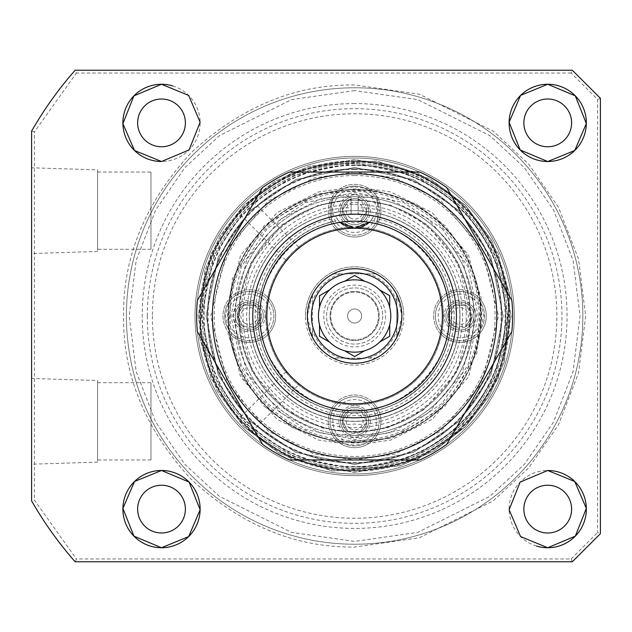<?xml version="1.0" encoding="UTF-8"?>
<svg xmlns="http://www.w3.org/2000/svg" width="632" height="632" viewBox="0 0 632 632"><rect width="100%" height="100%" fill="white"/><g stroke="black" fill="none" stroke-linecap="round" stroke-linejoin="round"><path stroke-width="0.47" stroke-dasharray="3.16 2.37" d="M354.623 87.777A228.223 228.223 0 0 1 582.846 316A228.223 228.223 0 0 1 354.623 544.223A228.223 228.223 0 0 1 126.4 316A228.223 228.223 0 0 1 354.623 87.777A228.223 228.223 0 0 0 126.4 316A228.223 228.223 0 0 0 354.623 544.223A228.223 228.223 0 0 0 582.846 316A228.223 228.223 0 0 0 354.623 87.777A228.223 228.223 0 0 1 582.846 316A228.223 228.223 0 0 1 354.623 544.223A228.223 228.223 0 0 1 126.4 316A228.223 228.223 0 0 1 354.623 87.777M161.508 532.989A23.874 23.874 0 0 1 137.634 509.108A23.874 23.874 0 0 1 161.508 485.234A23.874 23.874 0 0 1 185.389 509.108A23.874 23.874 0 0 1 161.508 532.989M161.508 146.766A23.874 23.874 0 0 1 137.634 122.892A23.874 23.874 0 0 1 161.508 99.011A23.874 23.874 0 0 1 185.389 122.892A23.874 23.874 0 0 1 161.508 146.766M547.731 146.766A23.874 23.874 0 0 1 523.857 122.892A23.874 23.874 0 0 1 547.731 99.011A23.874 23.874 0 0 1 571.612 122.892A23.874 23.874 0 0 1 547.731 146.766M547.731 532.989A23.874 23.874 0 0 1 523.857 509.108A23.874 23.874 0 0 1 547.731 485.234A23.874 23.874 0 0 1 571.612 509.108A23.874 23.874 0 0 1 547.731 532.989M147.288 316A207.328 207.328 0 0 1 354.623 108.672A207.328 207.328 0 0 1 561.951 316A207.328 207.328 0 0 1 354.623 523.328A207.328 207.328 0 0 1 147.288 316M354.623 103.577A212.423 212.423 0 0 0 142.2 316A212.423 212.423 0 0 0 354.623 528.423A212.423 212.423 0 0 0 567.046 316A212.423 212.423 0 0 0 354.623 103.577M152.383 316A202.24 202.24 0 0 0 354.623 518.24A202.24 202.24 0 0 0 556.863 316A202.24 202.24 0 0 0 354.623 113.76A202.24 202.24 0 0 0 152.383 316M536.544 546.08A38.623 38.623 0 0 1 547.731 470.492M354.623 175.554A140.446 140.446 0 0 1 495.069 316A140.446 140.446 0 0 1 354.623 456.446A140.446 140.446 0 0 1 214.177 316A140.446 140.446 0 0 1 354.623 175.554M97.612 380.527L97.612 462.134L97.612 380.527L31.6 378.473L31.6 464.196L31.6 378.473M97.612 462.134L31.6 464.196M97.612 169.866L97.612 251.473L97.612 169.866L31.6 167.804L31.6 253.527L31.6 167.804M97.612 251.473L31.6 253.527M354.623 160.812A155.188 155.188 0 0 0 199.428 316A155.188 155.188 0 0 0 354.623 471.188A155.188 155.188 0 0 0 509.811 316A155.188 155.188 0 0 0 354.623 160.812M354.623 468.383A152.383 152.383 0 0 1 202.24 316A152.383 152.383 0 0 1 354.623 163.617A152.383 152.383 0 0 1 507.006 316A152.383 152.383 0 0 1 354.623 468.383A152.383 152.383 0 0 1 202.24 316A152.383 152.383 0 0 1 354.623 163.617A152.383 152.383 0 0 1 507.006 316A152.383 152.383 0 0 1 354.623 468.383M354.623 200.131A115.869 115.869 0 0 0 238.754 316A115.869 115.869 0 0 0 354.623 431.869A115.869 115.869 0 0 0 470.492 316A115.869 115.869 0 0 0 354.623 200.131A115.869 115.869 0 0 0 238.754 316A115.869 115.869 0 0 0 354.623 431.869A115.869 115.869 0 0 0 470.492 316A115.869 115.869 0 0 0 354.623 200.131M150.977 382.708L150.977 459.954L150.977 382.708L97.612 382.708L97.612 459.954L97.612 382.708M150.977 459.954L97.612 459.954M150.977 172.046L150.977 249.292L150.977 172.046L97.612 172.046L97.612 249.292L97.612 172.046M150.977 249.292L97.612 249.292M354.623 204.389A111.611 111.611 0 0 1 466.234 316A111.611 111.611 0 0 1 354.623 427.611A111.611 111.611 0 0 1 243.012 316A111.611 111.611 0 0 1 354.623 204.389M354.623 84.972C295.413 84.254 240.958 106.808 191.259 152.636C145.431 202.343 122.877 256.797 123.588 316C122.877 375.211 145.431 429.665 191.259 479.364C240.966 525.192 295.421 547.747 354.623 547.028L419.308 537.793L493.244 500.828L528.684 467.909L558.475 424.72L578.549 372.872L585.651 316L578.549 259.128L558.475 207.28L528.684 164.091L493.244 131.172L419.308 94.208L354.623 84.972M600.4 98.308L597.588 99.477L571.146 73.028L572.308 70.223L600.4 98.308L600.4 529.087M572.308 561.777L75.145 561.777L76.417 558.972L571.146 558.972L572.308 561.777L600.4 533.692L597.588 532.523L597.588 99.477M75.145 561.777A372.177 372.177 0 0 1 31.6 500.86L34.412 500.109L76.417 558.972M31.6 500.86L31.6 131.14L34.412 131.891L34.412 500.109M31.6 131.14A372.177 372.177 0 0 1 75.145 70.223L76.417 73.028L34.412 131.891M75.145 70.223L563.104 70.223M172.702 85.92A38.623 38.623 0 0 1 161.508 161.508M360.564 227.37A21.069 21.069 0 0 0 373.346 216.808A21.069 21.069 0 0 1 360.564 227.37A88.828 88.828 0 0 1 443.451 316A88.828 88.828 0 0 1 354.623 404.828A88.828 88.828 0 0 1 265.788 316A88.828 88.828 0 0 1 348.682 227.37A21.069 21.069 0 0 1 335.9 216.808C333.633 213.663 375.566 213.655 373.346 216.808L370.945 220.481A96.909 96.909 0 0 1 451.532 316A96.909 96.909 0 0 1 354.623 412.909A96.909 96.909 0 0 1 257.714 316A96.909 96.909 0 0 1 338.302 220.481L335.9 216.808A21.069 21.069 0 0 0 348.682 227.37A88.828 88.828 0 0 0 265.788 316A88.828 88.828 0 0 0 354.623 404.828A88.828 88.828 0 0 0 443.451 316A88.828 88.828 0 0 0 360.564 227.37L369.23 222.33A94.8 94.8 0 0 1 449.423 316A94.8 94.8 0 0 1 354.623 410.8A94.8 94.8 0 0 1 259.823 316A94.8 94.8 0 0 1 340.008 222.33L348.682 227.37L343.911 225.3M368.906 222.638C411.377 226.296 451.88 273.466 449.068 316C453.136 362.926 401.557 414.513 354.623 410.452C307.697 414.513 256.102 362.934 260.171 316C257.366 273.474 297.87 226.296 340.332 222.638M249.292 316A105.331 105.331 0 0 0 354.623 421.331A105.331 105.331 0 0 0 459.954 316A105.331 105.331 0 0 0 354.623 210.669A105.331 105.331 0 0 0 249.292 316A105.331 105.331 0 0 0 354.623 421.331A105.331 105.331 0 0 0 459.954 316A105.331 105.331 0 0 0 354.623 210.669A105.331 105.331 0 0 0 249.292 316M330.046 316A24.577 24.577 0 0 0 354.623 340.577A24.577 24.577 0 0 0 379.2 316A24.577 24.577 0 0 0 354.623 291.423A24.577 24.577 0 0 0 330.046 316A24.577 24.577 0 0 0 354.623 340.577A24.577 24.577 0 0 0 379.2 316A24.577 24.577 0 0 0 354.623 291.423A24.577 24.577 0 0 0 330.046 316A24.577 24.577 0 0 1 354.623 291.423A24.577 24.577 0 0 1 379.2 316A24.577 24.577 0 0 0 354.623 291.423A24.577 24.577 0 0 0 330.046 316A24.577 24.577 0 0 0 354.623 340.577A24.577 24.577 0 0 0 379.2 316A24.577 24.577 0 0 1 354.623 340.577A24.577 24.577 0 0 1 330.046 316M397.812 316A43.189 43.189 0 0 0 354.623 272.811A43.189 43.189 0 0 0 311.434 316A43.189 43.189 0 0 0 354.623 359.189A43.189 43.189 0 0 0 397.812 316M390.789 316A36.166 36.166 0 0 0 354.623 279.834A36.166 36.166 0 0 0 318.457 316A36.166 36.166 0 0 0 354.623 352.166A36.166 36.166 0 0 0 390.789 316M340.008 222.33A21.069 21.069 0 0 1 338.302 220.481M370.945 220.481A21.069 21.069 0 0 1 369.23 222.33M366.521 224.542L363.937 226.051M389.731 324.666L389.731 336.271L379.682 342.078M344.574 350.736L354.623 356.543L364.672 350.736M319.508 324.666L319.508 336.271L329.564 342.078M319.508 307.334L319.508 295.729L329.564 289.922M364.672 281.264L354.623 275.457L344.574 281.264M389.731 307.334L389.731 295.729L379.682 289.922M305.469 316A49.154 49.154 0 0 1 354.623 266.846A49.154 49.154 0 0 1 403.777 316A49.154 49.154 0 0 0 354.623 266.846A49.154 49.154 0 0 0 305.469 316A49.154 49.154 0 0 0 354.623 365.154A49.154 49.154 0 0 0 403.777 316A49.154 49.154 0 0 1 354.623 365.154A49.154 49.154 0 0 1 305.469 316M312.492 330.599L312.492 337.717A47.4 47.4 0 0 0 332.906 358.131L376.34 358.131A47.4 47.4 0 0 0 396.754 337.717L396.754 294.283L396.754 337.717L402.023 316A47.4 47.4 0 0 0 354.623 268.6A47.4 47.4 0 0 0 307.223 316A47.4 47.4 0 0 0 354.623 363.4A47.4 47.4 0 0 0 402.023 316L396.754 294.283A47.4 47.4 0 0 0 376.34 273.869C361.86 266.902 347.387 266.902 332.906 273.869L376.34 273.869L332.906 273.869A47.4 47.4 0 0 0 312.492 294.283L307.223 316L312.492 337.717L312.492 294.283L312.492 330.599C317.477 343.966 326.657 353.146 340.024 358.131L332.906 358.131C347.387 365.099 361.86 365.099 376.34 358.131L340.024 358.131M385.52 316A30.897 30.897 0 0 1 354.623 346.897A30.897 30.897 0 0 1 323.726 316A30.897 30.897 0 0 1 354.623 285.103A30.897 30.897 0 0 1 385.52 316M382.708 316A28.092 28.092 0 0 1 354.623 344.092A28.092 28.092 0 0 1 326.531 316A28.092 28.092 0 0 1 354.623 287.908A28.092 28.092 0 0 1 382.708 316A28.092 28.092 0 0 1 354.623 344.092A28.092 28.092 0 0 1 326.531 316A28.092 28.092 0 0 1 354.623 287.908A28.092 28.092 0 0 1 382.708 316M354.623 339.874A23.874 23.874 0 0 1 330.749 316A23.874 23.874 0 0 1 354.623 292.126A23.874 23.874 0 0 1 378.497 316A23.874 23.874 0 0 1 354.623 339.874A23.874 23.874 0 0 1 330.749 316A23.874 23.874 0 0 1 354.623 292.126A23.874 23.874 0 0 1 378.497 316A23.874 23.874 0 0 1 354.623 339.874M354.623 165.023A150.977 150.977 0 0 0 203.646 316A150.977 150.977 0 0 0 354.623 466.977A150.977 150.977 0 0 1 203.646 316A150.977 150.977 0 0 1 354.623 165.023A150.977 150.977 0 0 1 505.6 316A150.977 150.977 0 0 1 354.623 466.977A150.977 150.977 0 0 0 505.6 316A150.977 150.977 0 0 0 354.623 165.023A150.977 150.977 0 0 1 505.6 316A150.977 150.977 0 0 1 354.623 466.977M354.623 442.4A126.4 126.4 0 0 1 228.223 316A126.4 126.4 0 0 1 354.623 189.6A126.4 126.4 0 0 1 481.023 316A126.4 126.4 0 0 1 354.623 442.4A126.4 126.4 0 0 1 228.223 316A126.4 126.4 0 0 1 354.623 189.6A126.4 126.4 0 0 1 481.023 316A126.4 126.4 0 0 1 354.623 442.4A126.4 126.4 0 0 0 481.023 316A126.4 126.4 0 0 0 354.623 189.6M354.623 407.292A14.046 14.046 0 0 0 340.577 421.331A14.046 14.046 0 0 0 354.623 435.377A14.046 14.046 0 0 0 368.669 421.331A14.046 14.046 0 0 0 354.623 407.292A14.046 14.046 0 0 0 340.577 421.331A14.046 14.046 0 0 0 354.623 435.377A14.046 14.046 0 0 0 368.669 421.331A14.046 14.046 0 0 0 354.623 407.292M354.623 196.623A14.046 14.046 0 0 0 340.577 210.669A14.046 14.046 0 0 0 354.623 224.708A14.046 14.046 0 0 0 368.669 210.669A14.046 14.046 0 0 0 354.623 196.623A14.046 14.046 0 0 0 340.577 210.669A14.046 14.046 0 0 0 354.623 224.708A14.046 14.046 0 0 0 368.669 210.669A14.046 14.046 0 0 0 354.623 196.623M459.954 301.954A14.046 14.046 0 0 0 445.908 316A14.046 14.046 0 0 0 459.954 330.046A14.046 14.046 0 0 0 474 316A14.046 14.046 0 0 0 459.954 301.954A14.046 14.046 0 0 0 445.908 316A14.046 14.046 0 0 0 459.954 330.046A14.046 14.046 0 0 0 474 316A14.046 14.046 0 0 0 459.954 301.954M249.292 301.954A14.046 14.046 0 0 0 235.246 316A14.046 14.046 0 0 0 249.292 330.046A14.046 14.046 0 0 0 263.331 316A14.046 14.046 0 0 0 249.292 301.954A14.046 14.046 0 0 0 235.246 316A14.046 14.046 0 0 0 249.292 330.046A14.046 14.046 0 0 0 263.331 316A14.046 14.046 0 0 0 249.292 301.954M354.623 458.2A142.2 142.2 0 0 0 496.823 316A142.2 142.2 0 0 0 354.623 173.8A142.2 142.2 0 0 0 212.423 316A142.2 142.2 0 0 0 354.623 458.2M354.623 172.046L419.743 172.046A158 158 0 0 1 446.729 187.625L511.849 300.421A158 158 0 0 1 511.849 331.579L446.729 444.375A158 158 0 0 1 419.743 459.954L289.503 459.954A158 158 0 0 1 262.517 444.375L197.389 331.579A158 158 0 0 1 197.389 300.421L262.517 187.625A158 158 0 0 1 289.503 172.046L354.623 172.046M354.623 417.823A101.823 101.823 0 0 1 252.8 316A101.823 101.823 0 0 1 354.623 214.177A101.823 101.823 0 0 1 456.446 316A101.823 101.823 0 0 1 354.623 417.823M354.623 410.8A94.8 94.8 0 0 1 259.823 316A94.8 94.8 0 0 1 354.623 221.2A94.8 94.8 0 0 1 449.423 316A94.8 94.8 0 0 1 354.623 410.8M358.131 210.859L358.131 208.054C390.07 204.887 462.64 239.323 462.616 317.754C460.088 396.153 386.436 428.204 354.623 424.009C322.802 428.204 249.158 396.153 246.63 317.754C246.606 239.323 319.176 204.887 351.108 208.054L351.108 210.859A105.196 105.196 0 0 0 249.435 317.754A105.196 105.196 0 0 0 354.623 421.196A105.196 105.196 0 0 0 459.804 317.754A105.196 105.196 0 0 0 358.131 210.859L358.131 213.814C370.099 214.998 376.538 216.223 377.446 217.487L377.446 222.03A96.704 96.704 0 0 1 434.271 370.842A96.704 96.704 0 0 1 274.975 370.842A96.704 96.704 0 0 1 331.8 222.03L331.8 217.487C332.701 216.223 339.139 214.998 351.108 213.814L351.108 210.859M377.446 217.487L377.446 198.827A119.377 119.377 0 0 1 354.623 435.377A119.377 119.377 0 0 0 473.984 317.754A119.377 119.377 0 0 0 358.131 196.671L358.131 213.814M351.108 199.483L318.694 205.108L282.18 224.668L250.58 263.433L238.067 317.754L252.208 371.679L284.969 409.473L322.051 427.927L354.623 432.572L387.187 427.927L424.277 409.473L457.031 371.679L471.18 317.754L458.666 263.433L427.058 224.668L390.544 205.108L358.131 199.483L358.131 196.671C370.091 197.571 376.522 198.29 377.446 198.827L377.446 222.03C422.563 232.031 455.704 277.906 450.995 323.908C448.112 372.406 403.832 413.47 355.263 412.696C307.089 414.079 262.509 374.262 258.464 326.231C255.842 294.488 265.922 267.494 288.713 245.24C301.085 233.816 315.447 226.074 331.8 222.03L331.8 198.827C332.709 198.29 339.147 197.571 351.108 196.671L351.108 208.054M358.131 199.483L358.131 208.054M351.108 213.814L351.108 196.671A119.377 119.377 0 0 0 235.254 317.754A119.377 119.377 0 0 0 354.623 435.377A119.377 119.377 0 0 1 331.8 198.827L331.8 217.487M250.596 420.027A147.114 147.114 0 0 0 458.65 420.027A147.114 147.114 0 0 0 458.65 211.973A147.114 147.114 0 0 0 250.596 211.973A147.114 147.114 0 0 0 250.596 420.027A147.114 147.114 0 0 0 458.65 420.027A147.114 147.114 0 0 0 458.65 211.973A147.114 147.114 0 0 0 250.596 211.973A147.114 147.114 0 0 0 250.596 420.027A147.114 147.114 0 0 0 458.65 420.027A147.114 147.114 0 0 0 458.65 211.973A147.114 147.114 0 0 0 250.596 211.973A147.114 147.114 0 0 0 250.596 420.027A147.114 147.114 0 0 1 250.596 211.973A147.114 147.114 0 0 1 458.65 211.973A147.114 147.114 0 0 0 250.596 211.973A147.114 147.114 0 0 0 250.596 420.027A147.114 147.114 0 0 1 250.596 211.973A147.114 147.114 0 0 1 458.65 211.973A147.114 147.114 0 0 0 250.596 211.973A147.114 147.114 0 0 0 250.596 420.027A147.114 147.114 0 0 1 250.596 211.973A147.114 147.114 0 0 1 458.65 211.973A147.114 147.114 0 0 0 250.596 211.973A147.114 147.114 0 0 0 250.596 420.027A147.114 147.114 0 0 0 458.65 420.027A147.114 147.114 0 0 0 458.65 211.973A147.114 147.114 0 0 1 458.65 420.027A147.114 147.114 0 0 1 250.596 420.027A147.114 147.114 0 0 0 458.65 420.027A147.114 147.114 0 0 0 458.65 211.973A147.114 147.114 0 0 1 458.65 420.027A147.114 147.114 0 0 1 250.596 420.027A147.114 147.114 0 0 0 458.65 420.027A147.114 147.114 0 0 0 458.65 211.973A147.114 147.114 0 0 1 458.65 420.027A147.114 147.114 0 0 1 250.596 420.027A147.114 147.114 0 0 0 458.65 420.027A147.114 147.114 0 0 0 458.65 211.973A147.114 147.114 0 0 1 458.65 420.027A147.114 147.114 0 0 1 250.596 420.027A147.114 147.114 0 0 0 458.65 420.027A147.114 147.114 0 0 0 458.65 211.973M241.756 428.867A159.612 159.612 0 0 0 467.49 428.867A159.612 159.612 0 0 0 467.49 203.133A159.612 159.612 0 0 0 241.756 203.133A159.612 159.612 0 0 0 241.756 428.867A159.612 159.612 0 0 0 467.49 428.867A159.612 159.612 0 0 0 467.49 203.133A159.612 159.612 0 0 0 241.756 203.133A159.612 159.612 0 0 0 241.756 428.867A159.612 159.612 0 0 0 467.49 428.867A159.612 159.612 0 0 0 467.49 203.133A159.612 159.612 0 0 0 241.756 203.133A159.612 159.612 0 0 0 241.756 428.867M466.345 204.278A158 158 0 0 1 466.345 427.722A158 158 0 0 1 242.901 427.722A158 158 0 0 0 466.345 427.722A158 158 0 0 0 466.345 204.278A158 158 0 0 1 466.345 427.722A158 158 0 0 1 242.901 427.722A158 158 0 0 0 466.345 427.722A158 158 0 0 0 466.345 204.278A158 158 0 0 1 466.345 427.722A158 158 0 0 1 242.901 427.722A158 158 0 0 1 242.901 204.278A158 158 0 0 1 466.345 204.278A158 158 0 0 0 242.901 204.278A158 158 0 0 0 242.901 427.722A158 158 0 0 1 242.901 204.278A158 158 0 0 1 466.345 204.278A158 158 0 0 0 242.901 204.278A158 158 0 0 0 242.901 427.722A158 158 0 0 1 242.901 204.278A158 158 0 0 1 466.345 204.278A158 158 0 0 1 466.345 427.722A158 158 0 0 1 242.901 427.722A158 158 0 0 1 242.901 204.278A158 158 0 0 1 466.345 204.278A158 158 0 0 1 466.345 427.722A158 158 0 0 1 242.901 427.722A158 158 0 0 1 242.901 204.278A158 158 0 0 1 466.345 204.278A158 158 0 0 0 242.901 204.278A158 158 0 0 0 242.901 427.722A158 158 0 0 0 466.345 427.722A158 158 0 0 0 466.345 204.278A158 158 0 0 1 466.345 427.722A158 158 0 0 1 242.901 427.722A158 158 0 0 1 242.901 204.278A158 158 0 0 1 466.345 204.278A158 158 0 0 0 242.901 204.278A158 158 0 0 0 242.901 427.722A158 158 0 0 0 466.345 427.722A158 158 0 0 0 466.345 204.278A158 158 0 0 0 242.901 204.278A158 158 0 0 0 242.901 427.722A158 158 0 0 1 242.901 204.278A158 158 0 0 1 466.345 204.278A158 158 0 0 0 242.901 204.278A158 158 0 0 0 242.901 427.722A158 158 0 0 1 242.901 204.278A158 158 0 0 1 466.345 204.278A158 158 0 0 0 242.901 204.278A158 158 0 0 0 242.901 427.722M249.601 421.023L218.317 374.989L206.103 316L218.317 257.011L249.601 210.977L295.634 179.693L354.623 167.48L413.612 179.693L459.638 210.977L413.612 179.693L354.623 167.48L295.634 179.693L249.601 210.977L218.317 257.011L206.103 316L218.317 374.989L249.601 421.023L218.317 374.989L206.103 316L218.317 257.011L249.601 210.977L295.634 179.693L354.623 167.48L413.612 179.693L459.638 210.977L413.612 179.693L354.623 167.48L295.634 179.693L249.601 210.977L218.317 257.011L206.103 316L218.317 374.989L249.601 421.023L218.317 374.989L206.103 316L218.317 257.011L249.601 210.977L295.634 179.693L354.623 167.48L413.612 179.693L459.638 210.977L413.612 179.693L354.623 167.48L295.634 179.693L249.601 210.977L218.317 257.011L206.103 316L218.317 374.989L249.601 421.023L295.634 452.307L354.623 464.52L413.612 452.307L459.638 421.023L490.922 374.989L503.143 316L490.922 257.011L459.638 210.977L490.922 257.011L503.143 316L490.922 374.989L459.638 421.023L413.612 452.307L354.623 464.52L295.634 452.307L249.601 421.023L295.634 452.307L354.623 464.52L413.612 452.307L459.638 421.023L490.922 374.989L503.143 316L490.922 257.011L459.638 210.977L490.922 257.011L503.143 316L490.922 374.989L459.638 421.023L413.612 452.307L354.623 464.52L295.634 452.307L249.601 421.023L295.634 452.307L354.623 464.52L413.612 452.307L459.638 421.023L490.922 374.989L503.143 316L490.922 257.011L459.638 210.977L490.922 257.011L503.143 316L490.922 374.989L459.638 421.023L413.612 452.307L354.623 464.52L295.634 452.307L249.601 421.023M442.013 228.61L403.714 202.572L354.623 192.412L305.533 202.572L267.233 228.61L241.195 266.909L231.028 316L241.195 365.091L267.233 403.39L305.533 429.428L354.623 439.588L403.714 429.428L442.013 403.39L468.043 365.091L478.211 316L468.043 266.909L442.013 228.61M265.243 405.381A126.4 126.4 0 0 1 265.243 226.619A126.4 126.4 0 0 1 444.004 226.619A126.4 126.4 0 0 1 444.004 405.381A126.4 126.4 0 0 1 265.243 405.381A126.4 126.4 0 0 1 265.243 226.619A126.4 126.4 0 0 1 444.004 226.619A126.4 126.4 0 0 1 444.004 405.381A126.4 126.4 0 0 1 265.243 405.381A126.4 126.4 0 0 1 265.243 226.619A126.4 126.4 0 0 1 444.004 226.619A126.4 126.4 0 0 1 444.004 405.381A126.4 126.4 0 0 1 265.243 405.381M465.349 205.274L498.34 253.803L511.217 316L498.34 378.197L465.349 426.726L416.82 459.717L354.623 472.594L292.426 459.717L243.889 426.726L210.906 378.197L198.029 316L210.906 253.803L243.889 205.274L292.426 172.283L354.623 159.406L416.82 172.283L465.349 205.274L498.34 253.803L511.217 316L498.34 378.197L465.349 426.726L416.82 459.717L354.623 472.594L292.426 459.717L243.889 426.726L210.906 378.197L198.029 316L210.906 253.803L243.889 205.274L292.426 172.283L354.623 159.406L416.82 172.283L465.349 205.274L491.925 240.705L509.645 293.856L504.431 361.591L489.2 396.067L465.349 426.726L434.69 450.577L400.214 465.808L332.479 471.022L279.328 453.302L243.889 426.726L279.328 453.302L332.479 471.022L400.214 465.808L434.69 450.577L465.349 426.726L489.2 396.067L504.431 361.591L509.645 293.856L491.925 240.705L465.349 205.274L491.925 240.705L509.645 293.856L504.431 361.591L489.2 396.067L465.349 426.726L434.69 450.577L400.214 465.808L332.479 471.022L279.328 453.302L243.889 426.726L217.321 391.295L199.601 338.144L204.808 270.409L220.047 235.933L243.889 205.274L274.557 181.424L309.024 166.192L376.767 160.978L429.918 178.698L465.349 205.274L429.918 178.698L376.767 160.978L309.024 166.192L274.557 181.424L243.889 205.274L220.047 235.933L204.808 270.409L199.601 338.144L217.321 391.295L243.889 426.726L217.321 391.295L199.601 338.144L204.808 270.409L220.047 235.933L243.889 205.274L274.557 181.424L309.024 166.192L376.767 160.978L429.918 178.698L465.349 205.274M246.377 424.246L293.817 456.494L354.623 469.086L415.422 456.494L462.869 424.246L495.117 376.798L507.709 316L495.117 255.202L462.869 207.754L415.422 175.506L354.623 162.914L293.817 175.506L246.377 207.754L214.13 255.202L201.537 316L214.13 376.798L246.377 424.246M245.382 425.241A154.492 154.492 0 0 0 463.864 425.241A154.492 154.492 0 0 0 463.864 206.759A154.492 154.492 0 0 0 245.382 206.759A154.492 154.492 0 0 0 245.382 425.241A154.492 154.492 0 0 1 245.382 206.759A154.492 154.492 0 0 1 463.864 206.759A154.492 154.492 0 0 1 463.864 425.241A154.492 154.492 0 0 1 245.382 425.241A154.492 154.492 0 0 1 245.382 206.759A154.492 154.492 0 0 1 463.864 206.759A154.492 154.492 0 0 1 463.864 425.241A154.492 154.492 0 0 1 245.382 425.241L239.117 418.597L245.382 425.241A154.492 154.492 0 0 0 463.864 425.241A154.492 154.492 0 0 0 463.864 206.759A154.492 154.492 0 0 0 245.382 206.759A154.492 154.492 0 0 0 245.382 425.241L252.026 431.506L245.382 425.241A154.492 154.492 0 0 1 245.382 206.759A154.492 154.492 0 0 1 463.864 206.759M245.769 424.854A153.947 153.947 0 0 1 245.769 207.146A153.947 153.947 0 0 1 463.477 207.146A153.947 153.947 0 0 1 463.477 424.854A153.947 153.947 0 0 1 245.769 424.854M336.003 439.951A26.331 26.331 0 0 0 373.243 439.951A26.331 26.331 0 0 0 373.243 402.71A26.331 26.331 0 0 1 373.243 439.951A26.331 26.331 0 0 1 336.003 439.951A26.331 26.331 0 0 1 336.003 402.71A26.331 26.331 0 0 1 373.243 402.71A26.331 26.331 0 0 0 336.003 402.71A26.331 26.331 0 0 0 336.003 439.951M441.334 334.62A26.331 26.331 0 0 0 478.574 334.62A26.331 26.331 0 0 0 478.574 297.38A26.331 26.331 0 0 1 478.574 334.62A26.331 26.331 0 0 1 441.334 334.62A26.331 26.331 0 0 1 441.334 297.38A26.331 26.331 0 0 1 478.574 297.38A26.331 26.331 0 0 0 441.334 297.38A26.331 26.331 0 0 0 441.334 334.62M336.003 229.29A26.331 26.331 0 0 0 373.243 229.29A26.331 26.331 0 0 0 373.243 192.049A26.331 26.331 0 0 1 373.243 229.29A26.331 26.331 0 0 1 336.003 229.29A26.331 26.331 0 0 1 336.003 192.049A26.331 26.331 0 0 1 373.243 192.049A26.331 26.331 0 0 0 336.003 192.049A26.331 26.331 0 0 0 336.003 229.29M230.672 334.62A26.331 26.331 0 0 0 267.913 334.62A26.331 26.331 0 0 0 267.913 297.38A26.331 26.331 0 0 1 267.913 334.62A26.331 26.331 0 0 1 230.672 334.62A26.331 26.331 0 0 1 230.672 297.38A26.331 26.331 0 0 1 267.913 297.38A26.331 26.331 0 0 0 230.672 297.38A26.331 26.331 0 0 0 230.672 334.62M349.654 320.969A7.023 7.023 0 0 0 359.584 320.969A7.023 7.023 0 0 0 359.584 311.031A7.023 7.023 0 0 1 359.584 320.969A7.023 7.023 0 0 1 349.654 320.969A7.023 7.023 0 0 1 349.654 311.031A7.023 7.023 0 0 1 359.584 311.031A7.023 7.023 0 0 0 349.654 311.031A7.023 7.023 0 0 0 349.654 320.969M365.794 410.16A15.8 15.8 0 0 1 365.794 432.509A15.8 15.8 0 0 1 343.453 432.509A15.8 15.8 0 0 1 343.453 410.16A15.8 15.8 0 0 1 365.794 410.16A15.8 15.8 0 0 1 365.794 432.509A15.8 15.8 0 0 1 343.453 432.509A15.8 15.8 0 0 1 343.453 410.16A15.8 15.8 0 0 1 365.794 410.16M471.124 304.829A15.8 15.8 0 0 1 471.124 327.171A15.8 15.8 0 0 1 448.783 327.171A15.8 15.8 0 0 1 448.783 304.829A15.8 15.8 0 0 1 471.124 304.829A15.8 15.8 0 0 1 471.124 327.171A15.8 15.8 0 0 1 448.783 327.171A15.8 15.8 0 0 1 448.783 304.829A15.8 15.8 0 0 1 471.124 304.829M365.794 199.491A15.8 15.8 0 0 1 365.794 221.84A15.8 15.8 0 0 1 343.453 221.84A15.8 15.8 0 0 1 343.453 199.491A15.8 15.8 0 0 1 365.794 199.491A15.8 15.8 0 0 1 365.794 221.84A15.8 15.8 0 0 1 343.453 221.84A15.8 15.8 0 0 1 343.453 199.491A15.8 15.8 0 0 1 365.794 199.491M260.463 304.829A15.8 15.8 0 0 1 260.463 327.171A15.8 15.8 0 0 1 238.114 327.171A15.8 15.8 0 0 1 238.114 304.829A15.8 15.8 0 0 1 260.463 304.829A15.8 15.8 0 0 1 260.463 327.171A15.8 15.8 0 0 1 238.114 327.171A15.8 15.8 0 0 1 238.114 304.829A15.8 15.8 0 0 1 260.463 304.829M464.362 206.261A155.188 155.188 0 0 0 244.884 206.261A155.188 155.188 0 0 0 244.884 425.739A155.188 155.188 0 0 0 464.362 425.739A155.188 155.188 0 0 0 464.362 206.261M239.117 213.403L252.026 200.494L239.117 213.403L286.099 260.384L299.007 247.475L252.026 200.494M299.007 247.475L286.099 260.384M299.007 384.525L286.099 371.616L299.007 384.525L252.026 431.506M286.099 371.616L239.117 418.597M346.944 433.094A14.046 14.046 0 0 1 342.868 413.652A14.046 14.046 0 0 1 362.302 409.576A14.046 14.046 0 0 0 342.868 413.652A14.046 14.046 0 0 0 346.944 433.094A14.046 14.046 0 0 0 366.378 429.017A14.046 14.046 0 0 0 362.302 409.576A14.046 14.046 0 0 1 366.378 429.017A14.046 14.046 0 0 1 346.944 433.094M350.01 428.385A8.429 8.429 0 0 1 347.568 416.725A8.429 8.429 0 0 1 359.229 414.276A8.429 8.429 0 0 1 361.678 425.944A8.429 8.429 0 0 1 350.01 428.385M368.061 400.759A24.577 24.577 0 0 0 334.044 407.893A24.577 24.577 0 0 0 341.177 441.91A24.577 24.577 0 0 1 334.044 407.893A24.577 24.577 0 0 1 368.061 400.759A24.577 24.577 0 0 1 375.195 434.777A24.577 24.577 0 0 1 341.177 441.91A24.577 24.577 0 0 0 375.195 434.777A24.577 24.577 0 0 0 368.061 400.759M366.528 403.105A21.772 21.772 0 0 0 336.398 409.425A21.772 21.772 0 0 0 342.718 439.556A21.772 21.772 0 0 0 372.848 433.236A21.772 21.772 0 0 0 366.528 403.105M360.114 432.185A12.166 12.166 0 0 1 347.971 431.514A12.166 12.166 0 0 0 366.765 422.002A12.166 12.166 0 0 0 349.133 410.484A12.166 12.166 0 0 0 347.971 431.514L342.481 420.667L349.133 410.484L361.275 411.148L366.765 422.002A12.166 12.166 0 0 0 361.275 411.148L349.133 410.484L342.481 420.667L347.971 431.514L360.114 432.185A12.166 12.166 0 0 0 366.765 422.002L360.114 432.185L366.765 422.002L361.275 411.148A12.166 12.166 0 0 0 342.481 420.667A12.166 12.166 0 0 0 347.971 431.514L360.114 432.185M346.944 222.425A14.046 14.046 0 0 1 342.868 202.983A14.046 14.046 0 0 1 362.302 198.906A14.046 14.046 0 0 0 342.868 202.983A14.046 14.046 0 0 0 346.944 222.425A14.046 14.046 0 0 0 366.378 218.348A14.046 14.046 0 0 0 362.302 198.906A14.046 14.046 0 0 1 366.378 218.348A14.046 14.046 0 0 1 346.944 222.425M350.01 217.724A8.429 8.429 0 0 1 347.568 206.056A8.429 8.429 0 0 1 359.229 203.615A8.429 8.429 0 0 1 361.678 215.275A8.429 8.429 0 0 1 350.01 217.724M368.061 190.09A24.577 24.577 0 0 0 334.044 197.224A24.577 24.577 0 0 0 341.177 231.241A24.577 24.577 0 0 1 334.044 197.224A24.577 24.577 0 0 1 368.061 190.09A24.577 24.577 0 0 1 375.195 224.107A24.577 24.577 0 0 1 341.177 231.241A24.577 24.577 0 0 0 375.195 224.107A24.577 24.577 0 0 0 368.061 190.09M366.528 192.444A21.772 21.772 0 0 0 336.398 198.764A21.772 21.772 0 0 0 342.718 228.895A21.772 21.772 0 0 0 372.848 222.575A21.772 21.772 0 0 0 366.528 192.444M360.114 221.516A12.166 12.166 0 0 1 347.971 220.852A12.166 12.166 0 0 0 366.765 211.333A12.166 12.166 0 0 0 349.133 199.815A12.166 12.166 0 0 0 347.971 220.852L342.481 209.998L349.133 199.815L361.275 200.486L366.765 211.333A12.166 12.166 0 0 0 361.275 200.486L349.133 199.815L342.481 209.998L347.971 220.852L360.114 221.516A12.166 12.166 0 0 0 366.765 211.333L360.114 221.516L366.765 211.333L361.275 200.486A12.166 12.166 0 0 0 342.481 209.998A12.166 12.166 0 0 0 347.971 220.852L360.114 221.516M241.606 327.755A14.046 14.046 0 0 1 237.529 308.321A14.046 14.046 0 0 1 256.971 304.245A14.046 14.046 0 0 0 237.529 308.321A14.046 14.046 0 0 0 241.606 327.755A14.046 14.046 0 0 0 261.048 323.679A14.046 14.046 0 0 0 256.971 304.245A14.046 14.046 0 0 1 261.048 323.679A14.046 14.046 0 0 1 241.606 327.755M244.679 323.055A8.429 8.429 0 0 1 242.238 311.394A8.429 8.429 0 0 1 253.898 308.945A8.429 8.429 0 0 1 256.347 320.606A8.429 8.429 0 0 1 244.679 323.055M262.73 295.421A24.577 24.577 0 0 0 228.713 302.554A24.577 24.577 0 0 0 235.847 336.579A24.577 24.577 0 0 1 228.713 302.554A24.577 24.577 0 0 1 262.73 295.421A24.577 24.577 0 0 1 269.864 329.446A24.577 24.577 0 0 1 235.847 336.579A24.577 24.577 0 0 0 269.864 329.446A24.577 24.577 0 0 0 262.73 295.421M261.198 297.775A21.772 21.772 0 0 0 231.067 304.095A21.772 21.772 0 0 0 237.379 334.225A21.772 21.772 0 0 0 267.51 327.905A21.772 21.772 0 0 0 261.198 297.775M254.783 326.855A12.166 12.166 0 0 1 242.633 326.183A12.166 12.166 0 0 0 261.435 316.672A12.166 12.166 0 0 0 243.794 305.145A12.166 12.166 0 0 0 242.633 326.183L237.142 315.329L243.794 305.145L255.944 305.817L261.435 316.672A12.166 12.166 0 0 0 255.944 305.817L243.794 305.145L237.142 315.329L242.633 326.183L254.783 326.855A12.166 12.166 0 0 0 261.435 316.672L254.783 326.855L261.435 316.672L255.944 305.817A12.166 12.166 0 0 0 237.142 315.329A12.166 12.166 0 0 0 242.633 326.183L254.783 326.855M452.275 327.755A14.046 14.046 0 0 1 448.199 308.321A14.046 14.046 0 0 1 467.641 304.245A14.046 14.046 0 0 0 448.199 308.321A14.046 14.046 0 0 0 452.275 327.755A14.046 14.046 0 0 0 471.717 323.679A14.046 14.046 0 0 0 467.641 304.245A14.046 14.046 0 0 1 471.717 323.679A14.046 14.046 0 0 1 452.275 327.755M455.348 323.055A8.429 8.429 0 0 1 452.899 311.394A8.429 8.429 0 0 1 464.567 308.945A8.429 8.429 0 0 1 467.009 320.606A8.429 8.429 0 0 1 455.348 323.055M473.4 295.421A24.577 24.577 0 0 0 439.382 302.554A24.577 24.577 0 0 0 446.516 336.579A24.577 24.577 0 0 1 439.382 302.554A24.577 24.577 0 0 1 473.4 295.421A24.577 24.577 0 0 1 480.533 329.446A24.577 24.577 0 0 1 446.516 336.579A24.577 24.577 0 0 0 480.533 329.446A24.577 24.577 0 0 0 473.4 295.421M471.859 297.775A21.772 21.772 0 0 0 441.728 304.095A21.772 21.772 0 0 0 448.048 334.225A21.772 21.772 0 0 0 478.179 327.905A21.772 21.772 0 0 0 471.859 297.775M465.444 326.855A12.166 12.166 0 0 1 453.302 326.183A12.166 12.166 0 0 0 472.096 316.672A12.166 12.166 0 0 0 454.463 305.145A12.166 12.166 0 0 0 453.302 326.183L447.812 315.329L454.463 305.145L466.606 305.817L472.096 316.672A12.166 12.166 0 0 0 466.606 305.817L454.463 305.145L447.812 315.329L453.302 326.183L465.444 326.855A12.166 12.166 0 0 0 472.096 316.672L465.444 326.855L472.096 316.672L466.606 305.817A12.166 12.166 0 0 0 447.812 315.329A12.166 12.166 0 0 0 453.302 326.183L465.444 326.855M354.623 90.589L291.51 99.603L219.375 135.667L184.789 167.78L155.725 209.927L136.149 260.51L129.212 316L136.149 371.49L155.725 422.073L184.789 464.22L219.375 496.333L291.51 532.397L354.623 541.411L417.736 532.397L489.871 496.333L524.457 464.22L553.514 422.073L573.098 371.49L580.034 316L573.098 260.51L553.514 209.927L524.457 167.78L489.871 135.667L417.736 99.603L354.623 90.589M571.146 558.972L597.588 532.523M571.146 73.028L76.417 73.028M396.754 294.283A47.4 47.4 0 0 0 376.34 273.869M332.906 273.869A47.4 47.4 0 0 0 312.492 294.283M312.492 337.717A47.4 47.4 0 0 0 332.906 358.131M376.34 358.131A47.4 47.4 0 0 0 396.754 337.717M340.024 273.869C326.657 278.854 317.477 288.034 312.492 301.401M396.754 301.401C391.769 288.034 382.589 278.854 369.222 273.869M369.222 358.131C382.589 353.146 391.769 343.966 396.754 330.599M354.623 165.442A150.558 150.558 0 0 0 204.065 316A150.558 150.558 0 0 0 354.623 466.558A150.558 150.558 0 0 0 505.173 316A150.558 150.558 0 0 0 354.623 165.442M230.103 316A124.52 124.52 0 0 1 354.623 191.48A124.52 124.52 0 0 1 479.143 316A124.52 124.52 0 0 1 354.623 440.52A124.52 124.52 0 0 1 230.103 316M354.623 194.119L320.495 199.001L281.493 218.498L247.08 258.646L232.742 316L247.08 373.354L281.493 413.502L320.495 432.999L354.623 437.881L388.751 432.999L427.746 413.502L462.158 373.354L476.496 316L462.158 258.646L427.746 218.498L388.751 199.001L354.623 194.119M354.623 169.463A146.537 146.537 0 0 0 208.086 316A146.537 146.537 0 0 0 354.623 462.537A146.537 146.537 0 0 0 501.16 316A146.537 146.537 0 0 0 354.623 169.463M354.623 172.102L314.333 177.861L268.284 200.881L227.654 248.281L210.725 316L227.654 383.719L268.284 431.119L314.333 454.139L354.623 459.899L394.913 454.139L440.962 431.119L481.592 383.719L498.522 316L481.592 248.281L440.962 200.881L394.913 177.861L354.623 172.102M354.623 441.973A125.973 125.973 0 0 1 228.642 316A125.973 125.973 0 0 1 354.623 190.027A125.973 125.973 0 0 1 480.597 316A125.973 125.973 0 0 1 354.623 441.973M354.623 186.788L390.797 191.962L432.146 212.636L468.628 255.194L483.828 316L468.628 376.806L432.146 419.364L390.797 440.038L354.623 445.212L318.441 440.038L277.1 419.364L240.618 376.806L225.411 316L240.618 255.194L277.1 212.636L318.441 191.962L354.623 186.788M351.108 196.671A119.377 119.377 0 0 0 235.254 317.754A119.377 119.377 0 0 0 354.623 435.377A119.377 119.377 0 0 1 331.8 198.827M331.8 219.146C301.685 223.033 248.566 263.615 255.778 327.487C263.41 391.311 324.421 418.637 354.623 415.508C384.825 418.637 445.837 391.311 453.468 327.487C460.681 263.615 407.561 223.033 377.446 219.146M377.446 198.827A119.377 119.377 0 0 1 354.623 435.377M377.446 203.117C412.333 206.348 476.386 252.01 469.213 327.471C461.289 402.853 389.462 434.911 354.623 431.166C319.784 434.911 247.957 402.853 240.034 327.471C232.86 252.01 296.906 206.348 331.8 203.117M264.247 406.368L293.169 428.062L336.548 442.519L391.832 438.268L444.991 406.368L476.891 353.209L481.142 297.925L466.685 254.546L444.991 225.632L416.077 203.939L372.698 189.482L317.414 193.732L264.247 225.632L232.355 278.791L228.105 334.075L242.562 377.454L264.247 406.368"/><path stroke-width="0.95" d="M161.508 532.989A23.874 23.874 0 0 1 137.634 509.108A23.874 23.874 0 0 1 161.508 485.234A23.874 23.874 0 0 1 185.389 509.108A23.874 23.874 0 0 1 161.508 532.989M161.508 146.766A23.874 23.874 0 0 1 137.634 122.892A23.874 23.874 0 0 1 161.508 99.011A23.874 23.874 0 0 1 185.389 122.892A23.874 23.874 0 0 1 161.508 146.766M547.731 146.766A23.874 23.874 0 0 1 523.857 122.892A23.874 23.874 0 0 1 547.731 99.011A23.874 23.874 0 0 1 571.612 122.892A23.874 23.874 0 0 1 547.731 146.766M547.731 532.989A23.874 23.874 0 0 1 523.857 509.108A23.874 23.874 0 0 1 547.731 485.234A23.874 23.874 0 0 1 571.612 509.108A23.874 23.874 0 0 1 547.731 532.989M161.508 547.731L133.952 536.165L122.892 508.428L134.498 481.505L161.508 470.492A38.623 38.623 0 0 1 200.131 509.108A38.623 38.623 0 0 1 161.508 547.731A38.623 38.623 0 0 1 122.892 509.108A38.623 38.623 0 0 1 161.508 470.492L189.039 482.019L200.131 509.708L188.668 536.576L161.508 547.731M161.508 161.508A38.623 38.623 0 0 1 122.892 122.892A38.623 38.623 0 0 1 161.508 84.269L188.668 95.424L200.131 122.253L189.079 149.934L161.508 161.508L134.498 150.495L122.892 123.619L133.913 95.867L161.508 84.269A38.623 38.623 0 0 1 172.702 85.92M547.731 161.508L520.207 149.982L509.116 122.292L520.578 95.424L547.731 84.269L575.294 95.835L586.346 123.572L574.749 150.495L547.731 161.508A38.623 38.623 0 0 1 509.108 122.892A38.623 38.623 0 0 1 547.731 84.269A38.623 38.623 0 0 1 586.354 122.892A38.623 38.623 0 0 1 547.731 161.508M547.731 470.492A38.623 38.623 0 0 1 586.354 509.108A38.623 38.623 0 0 1 547.731 547.731L520.578 536.576L509.116 509.748L520.16 482.066L547.731 470.492L574.741 481.505L586.346 508.381L575.333 536.134L547.731 547.731A38.623 38.623 0 0 1 536.544 546.08M572.308 561.777L75.145 561.777A372.177 372.177 0 0 1 31.6 500.86L31.6 131.14A372.177 372.177 0 0 1 75.145 70.223L572.308 70.223L600.4 98.308L600.4 533.692L572.308 561.777M600.4 529.087L600.4 533.692M563.104 70.223L572.308 70.223M343.911 225.3L340.332 222.638A21.069 21.069 0 0 1 340.008 222.33A94.8 94.8 0 0 0 259.823 316A94.8 94.8 0 0 0 354.623 410.8A94.8 94.8 0 0 0 449.423 316A94.8 94.8 0 0 0 369.23 222.33L354.623 228.223A87.777 87.777 0 0 1 442.4 316A87.777 87.777 0 0 1 354.623 403.777A87.777 87.777 0 0 1 266.846 316A87.777 87.777 0 0 1 354.623 228.223L340.008 222.33M307.381 316A47.242 47.242 0 0 1 354.623 268.758A47.242 47.242 0 0 1 401.865 316A47.242 47.242 0 0 1 354.623 363.242A47.242 47.242 0 0 1 307.381 316M397.812 316A43.189 43.189 0 0 0 354.623 272.811A43.189 43.189 0 0 0 311.434 316A43.189 43.189 0 0 0 354.623 359.189A43.189 43.189 0 0 0 397.812 316M379.682 289.922A36.166 36.166 0 0 1 389.731 307.334L389.731 295.729L379.682 289.922A36.166 36.166 0 0 0 364.672 281.264L354.623 275.457L344.574 281.264A36.166 36.166 0 0 0 329.564 289.922L319.508 295.729L319.508 307.334A36.166 36.166 0 0 0 319.508 324.666L319.508 336.271L329.564 342.078A36.166 36.166 0 0 0 344.574 350.736L354.623 356.543L364.672 350.736A36.166 36.166 0 0 0 379.682 342.078L389.731 336.271L389.731 324.666A36.166 36.166 0 0 1 379.682 342.078M389.731 307.334A36.166 36.166 0 0 1 389.731 324.666M319.508 307.334A36.166 36.166 0 0 1 329.564 289.922M344.574 281.264A36.166 36.166 0 0 1 364.672 281.264M369.23 222.33A21.069 21.069 0 0 1 368.906 222.638L366.521 224.542M363.937 226.051L360.564 227.37A21.069 21.069 0 0 1 354.623 228.223A21.069 21.069 0 0 0 360.564 227.37M348.682 227.37A21.069 21.069 0 0 0 354.623 228.223A21.069 21.069 0 0 1 348.682 227.37M364.672 350.736A36.166 36.166 0 0 1 344.574 350.736M329.564 342.078A36.166 36.166 0 0 1 319.508 324.666M354.623 410.8A94.8 94.8 0 0 1 259.823 316A94.8 94.8 0 0 1 354.623 221.2A94.8 94.8 0 0 1 449.423 316A94.8 94.8 0 0 1 354.623 410.8M354.623 173.8A142.2 142.2 0 0 1 496.823 316A142.2 142.2 0 0 1 354.623 458.2A142.2 142.2 0 0 1 212.423 316A142.2 142.2 0 0 1 354.623 173.8M419.743 459.954L289.503 459.954A158 158 0 0 1 262.517 444.375L197.389 331.579A158 158 0 0 1 197.389 300.421L262.517 187.625A158 158 0 0 1 289.503 172.046L419.743 172.046A158 158 0 0 1 446.729 187.625L511.849 300.421A158 158 0 0 1 511.849 331.579L446.729 444.375A158 158 0 0 1 419.743 459.954M354.623 417.823A101.823 101.823 0 0 1 252.8 316A101.823 101.823 0 0 1 354.623 214.177A101.823 101.823 0 0 1 456.446 316A101.823 101.823 0 0 1 354.623 417.823"/></g></svg>
